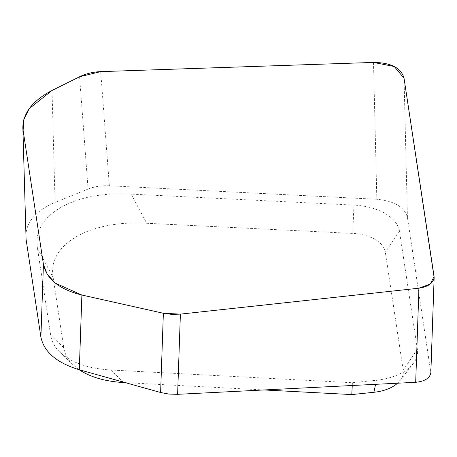 <?xml version="1.0" encoding="UTF-8"?>
<svg xmlns="http://www.w3.org/2000/svg" width="457" height="457" viewBox="0 0 457 457"><rect width="100%" height="100%" fill="white"/><g stroke="black" fill="none" stroke-linecap="round" stroke-linejoin="round"><path stroke-width="0.34" stroke-dasharray="2.29 1.71" d="M131.085 194.111C74.034 190.74 31.516 215.338 37.474 248.265L50.641 335.181C51.641 341.556 54.794 347.303 60.107 352.421C71.378 362.738 88.252 368.599 110.731 370.004L352.41 382.732L376.431 380.241A49.984 28.86 0 0 0 413.214 363.618A49.984 28.86 0 0 0 417.378 349.325L399.498 231.339A49.984 28.86 0 0 0 353.964 205.102L131.085 194.111L146.743 223.267L352.753 233.424A35.749 20.639 180 0 1 385.32 252.19L403.2 370.176A35.749 20.639 180 0 1 400.218 380.395A35.749 20.639 180 0 1 397.567 383.212M25.803 236.258C26.129 221.965 35.886 210.683 55.074 202.405L52.041 90.463M79.587 76.759L88.081 189.061L55.074 202.405M88.081 189.061C94.508 186.525 101.591 185.428 109.349 185.77L376.836 199.281C394.328 200.96 404.525 207.021 407.433 217.469L430.848 372.649M264.009 389.958L125.401 382.658M352.41 382.732L352.261 385.502M79.147 369.719L73.257 364.994C67.944 359.87 64.785 354.129 63.786 347.754L53.132 277.422C47.174 244.495 89.692 219.897 146.743 223.267M373.506 62.426L376.836 199.281M109.349 185.77L100.717 71.629M407.433 217.469L404.039 78.25M434.081 276.485L430.78 371.547M399.498 231.339L385.32 252.19M417.378 349.325L403.2 370.176M110.731 370.004L123.367 382.086M63.786 347.754L50.641 335.181M37.474 248.265L53.132 277.422M353.964 205.102L352.753 233.424M376.431 380.241L375.58 384.32M400.218 380.395L413.214 363.618M73.257 364.994L60.107 352.421"/><path stroke-width="0.69" d="M43.426 264.317C46.568 279.176 59.387 289.418 81.889 295.033L79.295 369.764L160.613 392.506L163.36 313.268L171.683 314.376L180.395 314.119L418.955 288.201C428.118 286.745 433.185 283.209 434.144 277.593L404.039 78.25C401.137 67.916 390.958 62.643 373.506 62.426L100.717 71.629C93.005 71.938 85.967 73.651 79.587 76.759L52.041 90.463C32.898 100.511 23.17 112.788 22.85 127.292L26.072 239.274L40.896 337.1L43.426 264.317L23.118 130.325M180.395 314.119L177.613 394.322L415.687 382.298L418.955 288.201M79.295 369.764C56.839 362.904 44.038 352.016 40.896 337.1M26.072 239.274L22.85 127.292M434.144 277.593L430.848 372.649C429.888 378.162 424.833 381.372 415.687 382.298M177.613 394.322L168.919 394.083L160.613 392.506M163.36 313.268L81.889 295.033M352.261 385.502L351.787 394.58L264.009 389.958M125.401 382.658L123.876 382.578C105.378 381.486 90.469 377.202 79.147 369.719M397.567 383.212A35.749 20.639 180 0 1 373.912 392.283L351.787 394.58M434.081 276.485L404.039 78.25L394.282 66.505L373.506 62.426L100.717 71.629L79.587 76.759L52.041 90.463L29.231 108.652L23.804 119.625L23.118 130.325L43.426 264.317L47.145 274.166L55.343 283.169L81.889 295.033L163.36 313.268L180.395 314.119L418.955 288.201L430.271 284.02L434.081 276.485M123.367 382.086L123.876 382.578M375.58 384.32L373.912 392.283"/></g></svg>

